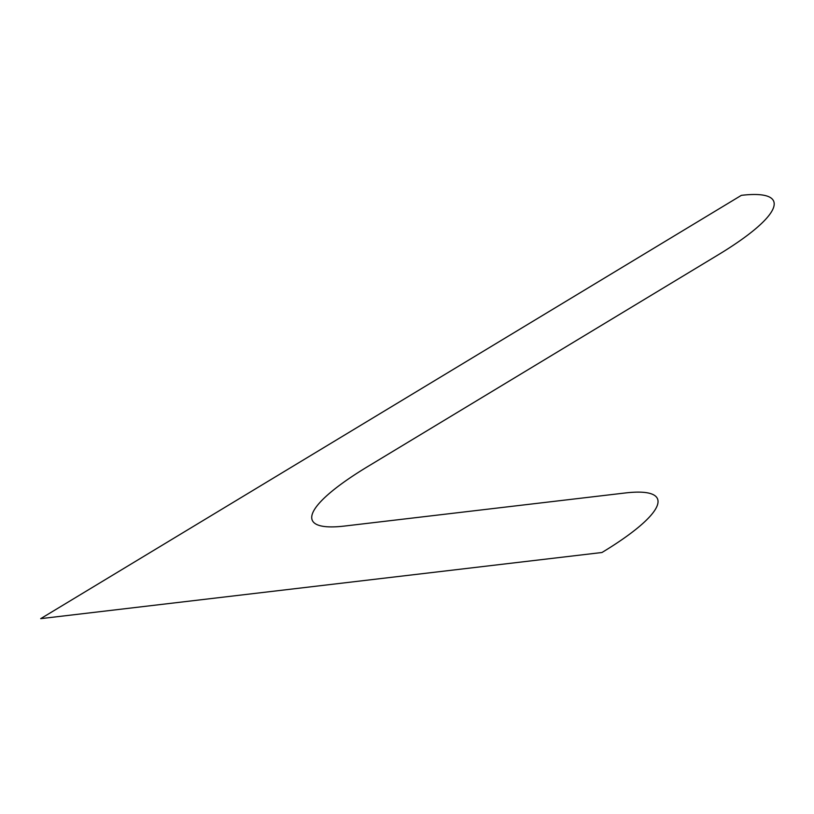 <?xml version="1.0" encoding="UTF-8"?>
<svg xmlns="http://www.w3.org/2000/svg" width="814" height="814" viewBox="0 0 814 814"><rect width="100%" height="100%" fill="white"/><g stroke="black" fill="none" stroke-linecap="round" stroke-linejoin="round"><path stroke-width="1.22" d="M40.7 618.65L741.361 195.35A162.535 32.682 156.5 0 1 718.121 254.874L367.796 466.524A162.535 32.682 -23.5 0 0 344.566 526.048L625.203 492.979A162.535 32.682 156.5 0 1 601.963 552.503L40.7 618.65"/></g></svg>
